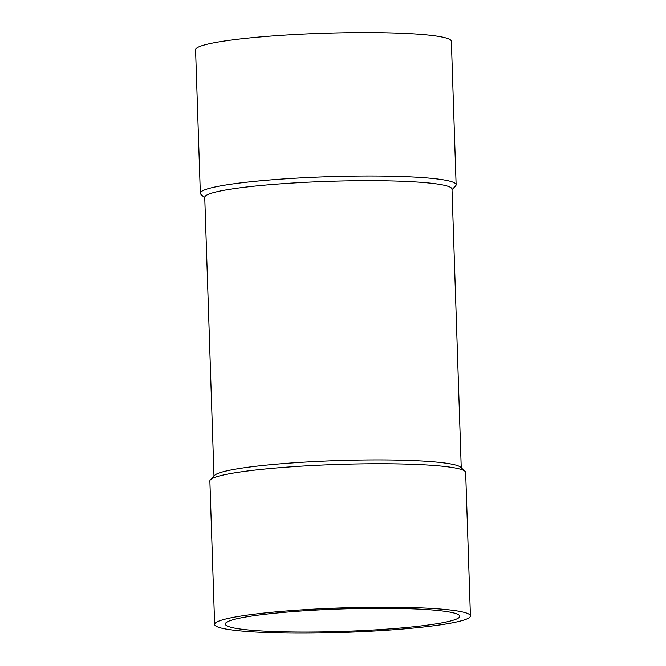 <?xml version="1.0" encoding="UTF-8"?>
<svg xmlns="http://www.w3.org/2000/svg" width="666" height="666" viewBox="0 0 666 666"><rect width="100%" height="100%" fill="white"/><g stroke="black" fill="none" stroke-linecap="round" stroke-linejoin="round"><path stroke-width="1" d="M388.461 628.979A117.308 11.239 178.1 0 0 459.773 616.258A117.308 11.239 178.1 0 0 342.158 608.915A117.308 11.239 178.1 0 0 225.291 624.034A117.308 11.239 178.1 0 0 388.461 628.979M214.635 624.392L209.873 480.952A127.972 12.254 -1.9 0 1 210.431 479.753A127.972 12.254 -1.9 0 1 287.662 467.074A127.972 12.254 -1.9 0 1 465.035 471.303A127.972 12.254 -1.9 0 1 465.667 472.469L470.429 615.9A127.972 12.254 178.1 0 0 342.124 607.892A127.972 12.254 178.1 0 0 214.635 624.392A127.972 12.254 178.1 0 0 392.64 629.786A127.972 12.254 178.1 0 0 470.429 615.9M210.431 479.753L214.535 475.407A123.701 11.846 -1.9 0 1 337.237 460.622A123.701 11.846 -1.9 0 1 460.656 467.241L465.035 471.303M204.753 197.902L200.966 194.389A127.972 12.254 -1.9 0 1 200.333 193.232A127.972 12.254 -1.9 0 1 278.122 179.354A127.972 12.254 -1.9 0 1 456.127 184.748A127.972 12.254 -1.9 0 1 455.569 185.947L452.023 189.702M456.127 184.748L451.365 41.309A127.972 12.254 178.1 0 0 323.06 33.3A127.972 12.254 178.1 0 0 195.571 49.792L200.333 193.232M213.977 475.999L204.737 197.336A123.701 11.846 -1.9 0 1 327.972 181.385A123.701 11.846 -1.9 0 1 452.006 189.127L461.247 467.79"/></g></svg>
